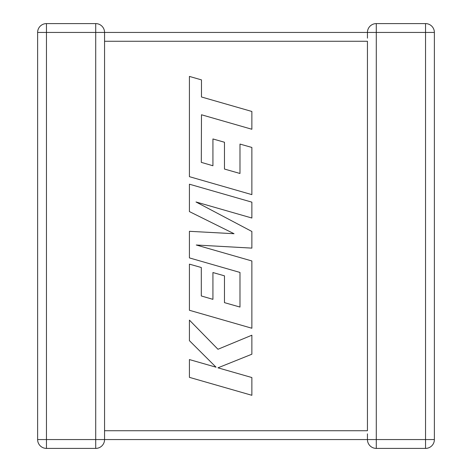<?xml version="1.0" encoding="UTF-8"?>
<svg xmlns="http://www.w3.org/2000/svg" width="472" height="472" viewBox="0 0 472 472"><rect width="100%" height="100%" fill="white"/><g stroke="black" fill="none" stroke-linecap="round" stroke-linejoin="round"><path stroke-width="0.71" d="M95.716 23.6A8.838 8.838 0 0 1 104.554 32.438L104.554 439.562A8.838 8.838 0 0 1 95.716 448.4L46.462 448.4A8.838 8.838 0 0 1 37.624 439.562L37.624 32.438A8.838 8.838 0 0 1 46.462 23.6L95.716 23.6L95.716 32.438L46.462 32.438L46.462 439.562L95.716 439.562L95.716 32.438L367.446 32.438A8.838 8.838 0 0 1 376.284 23.6L425.537 23.6A8.838 8.838 0 0 1 434.376 32.438L434.376 439.562A8.838 8.838 0 0 1 425.537 448.4L376.284 448.4A8.838 8.838 0 0 1 367.446 439.562L367.446 438.989M367.446 433.845L367.446 439.562L95.716 439.562L95.716 448.4M367.446 33.011L367.446 38.155M104.554 41.27L367.446 41.27L367.446 430.729L104.554 430.729M367.446 32.438A8.838 8.838 0 0 1 376.284 23.6L376.284 439.562L425.537 439.562L425.537 32.438L367.446 32.438A8.838 8.838 0 0 1 376.284 23.6M37.624 32.438A8.838 8.838 0 0 1 46.462 23.6L46.462 32.438L37.624 32.438A8.838 8.838 0 0 1 46.462 23.6M201.308 162.374L201.479 114.767L251.871 129.257L251.871 111.469L201.479 96.984L201.479 79.886L189.419 76.417L189.419 176.67L251.871 194.635L251.871 147.453L239.988 144.078L239.988 173.478L224.465 169.047L224.465 142.249L212.925 138.951L212.925 165.755L201.308 162.374M189.419 184.198L189.419 211.586L234.035 233.711L189.419 231.309L189.419 257.907L239.988 272.444L239.988 307.06L224.465 302.641L224.465 275.837L212.925 272.539L212.925 299.348L201.308 295.968L201.308 267.512L189.419 264.137L189.419 310.275L251.871 328.241L251.871 260.963L196.269 245.003L251.871 248.119L251.871 231.469L196.004 201.975L251.871 218.023L251.871 202.152L189.419 184.198M189.419 377.352L251.871 395.3L251.871 377.541L217.964 367.824L251.871 354.212L251.871 335.208L217.964 349.268L189.419 320.11L189.419 340.666L216.052 367.204L189.419 359.57L189.419 377.352M434.376 439.562L425.537 439.562L425.537 448.4M425.537 23.6L425.537 32.438L434.376 32.438M376.284 448.4L376.284 439.562L367.446 439.562M46.462 448.4L46.462 439.562L37.624 439.562"/></g></svg>
